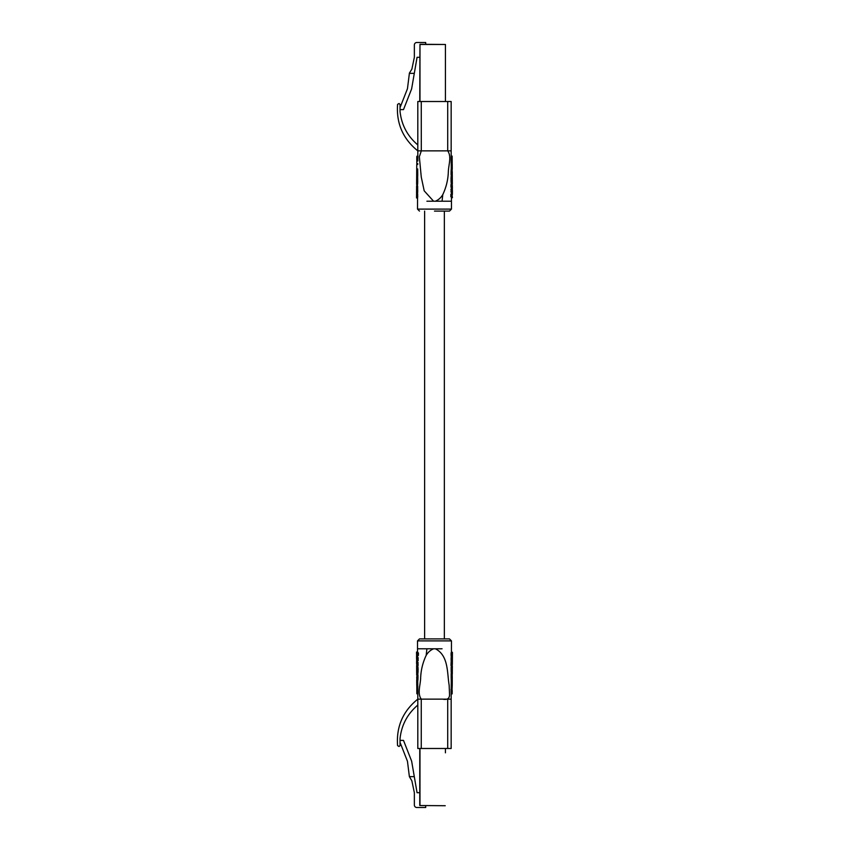 <?xml version="1.0" encoding="UTF-8"?>
<svg xmlns="http://www.w3.org/2000/svg" width="850" height="850" viewBox="0 0 850 850"><rect width="100%" height="100%" fill="white"/><g stroke="black" fill="none" stroke-linecap="round" stroke-linejoin="round"><path stroke-width="1.27" d="M419.974 748.489L419.974 805.524L445.241 805.726L419.772 805.524L419.772 748.489M445.432 748.489L445.432 752.834M425.701 805.726L425.701 807.5L416.819 807.5A2.465 2.465 0 0 1 414.354 805.035L414.354 792.699L411.878 780.852L409.381 776.645L414.301 776.645L417.063 792.699L419.772 792.699M409.381 776.645L407.458 761.271L400.042 742.401M400.042 740.393L403.495 740.393L411.634 761.122L414.301 776.645M444.348 638.913L444.348 211.087M424.618 638.913L424.618 211.087M434.478 211.087L449.48 211.087L434.478 211.087M421.26 101.511L421.303 150.854L417.807 150.854L417.807 101.511L451.159 101.511L451.159 150.854L447.706 150.854C451.881 156.687 448.428 165.049 448.311 172.274C447.993 180.051 446.154 187.499 442.786 194.618C441.012 197.678 438.536 199.877 435.37 201.216L426.913 201.216M451.892 194.331L450.882 194.331L450.851 196.701L452.413 197.678L451.892 194.331L452.423 197.593M435.37 201.216L451.456 201.216L451.435 197.593L452.423 197.604L450.851 196.701M451.956 189.412L450.946 189.412L451.403 192.929L452.391 192.929L452.381 190.357M451.998 184.524L450.999 184.524L450.978 186.894L451.371 188.009L452.359 188.009L452.338 185.566M452.328 184.184L452.264 175.738L451.276 175.738L451.159 176.471L451.35 184.28L452.338 184.259L451.35 184.184M452.232 169.012L451.244 169.012L451.074 172.529L451.106 174.898L452.094 174.898L452.2 171.339M451.233 163.976L451.265 168.725L452.253 168.725L452.221 163.976L451.233 163.413M452.136 156.113L451.148 156.113L451.138 163.009L452.189 163.413L452.136 156.113L452.189 163.413M421.303 150.854L447.706 150.854L421.313 150.875L419.337 156.761L421.271 177.087L424.203 190.846L433.585 201.216M417.807 144.936C407.458 136.127 401.54 124.982 400.042 111.478L400.042 104.476L399.054 103.488L397.577 104.369C396.217 123.388 402.953 138.89 417.807 150.854L417.849 161.001L416.861 161.001L416.851 158.525L417.839 158.525M416.67 176.428L417.658 176.428L417.605 184.461L416.617 184.461L416.67 176.428L417.711 176.237M416.681 176.194L416.702 169.777L417.69 169.777L417.711 176.077M416.702 186.214L417.605 185.789L417.69 188.328L416.702 188.328L416.702 186.214L417.69 186.214M417.605 188.211L417.509 209.111L451.456 209.111L449.48 211.087M416.702 169.777L417.701 169.639M416.712 169.639L417.701 169.522M416.712 169.522L417.711 169.331M416.723 169.331L417.733 169.235M416.691 172.582L416.723 176.386M416.734 175.886L417.722 175.886M416.734 175.674L417.722 175.674M416.734 175.429L417.722 175.429M416.734 175.196L417.722 175.196M416.744 174.962L417.722 174.962M416.744 174.696L417.733 174.696M416.744 173.91L417.733 173.91M416.734 173.538L417.722 173.538M416.734 173.177L417.722 173.177M416.734 172.826L417.722 172.826M416.734 172.486L417.722 172.486M416.723 172.327L417.711 172.327M416.723 172.178L417.711 172.178M416.723 171.87L417.711 171.87M416.723 171.562L417.701 171.562M416.712 171.275L417.701 171.275M416.712 171.02L417.701 171.02M416.702 170.425L417.69 170.425M416.702 170.329L417.69 170.329M416.702 170.212L417.69 170.212M416.702 170.117L417.69 170.117M416.702 169.947L417.69 169.947M417.647 176.736L416.67 176.736L417.647 176.577M416.67 176.928L417.658 176.928M416.67 177.119L417.658 177.119M416.67 177.331L417.658 177.331M416.681 177.576L417.669 177.576M416.681 177.809L417.669 177.809M416.691 178.33L417.679 178.33M416.702 178.617L417.69 178.617M416.712 178.925L417.701 178.925M416.712 179.063L417.701 179.063M416.712 179.233L417.701 179.233M416.723 179.541L417.701 179.541M416.723 179.871L417.711 179.871M416.734 180.583L417.711 180.583M416.723 180.944L417.711 180.944M416.723 181.369L417.711 181.369M416.723 181.751L417.711 181.751M416.712 182.102L417.701 182.102M416.712 182.463L417.69 182.463M416.702 182.601L417.69 182.601M416.702 182.771L417.679 182.771M416.691 183.058L417.669 183.058M416.681 183.196L417.669 183.196M416.67 183.313L417.658 183.313M416.67 183.462L417.658 183.462M416.659 183.558L417.647 183.558M416.659 183.674L417.647 183.674M416.649 183.791L417.637 183.791M416.638 183.961L417.626 183.961M416.638 184.057L417.626 184.057M416.627 184.269L417.616 184.269M416.617 184.365L417.605 184.365M416.627 184.503L417.605 184.407M416.638 181.868L416.649 179.212M416.596 188.498L416.585 190.613M416.574 193.386L416.543 197.965L417.562 197.901M416.574 197.901L417.573 197.848M416.585 197.848L417.584 197.752M416.596 197.752L417.605 197.689M416.617 197.689L417.616 197.561M416.627 197.561L417.626 197.498M416.638 197.498L417.637 197.444M416.649 197.444L417.647 197.306M416.659 197.306L417.658 197.136M416.67 197.136L417.679 196.807M416.702 196.807L417.69 196.616M416.702 196.616L417.701 196.403M416.712 196.403L417.701 196.169M416.712 196.169L417.701 195.734M416.712 195.734L417.701 195.521M416.712 195.521L417.69 195.149M416.702 195.149L417.69 194.926M416.702 194.926L417.669 194.554M416.681 194.554L417.658 194.363M416.67 194.363L417.647 194.193M416.659 194.193L417.637 194.002M416.649 194.002L417.605 193.502M416.617 193.502L417.594 193.343M416.606 193.343L417.573 193.056M416.596 193.056L417.594 193.003M416.606 193.003L417.605 192.961M416.617 192.961L417.605 192.907M416.627 192.907L417.616 192.844M416.638 192.844L417.637 192.653M416.649 192.653L417.647 192.536M416.67 192.536L417.658 192.408M416.67 192.408L417.669 192.27M416.691 192.27L417.69 191.941M416.702 191.941L417.69 191.749M416.712 191.749L417.701 191.537M416.712 191.537L417.701 191.324M416.712 191.324L417.701 190.867M416.712 190.867L417.701 190.676M416.712 190.676L417.701 190.464M416.712 190.464L417.701 190.273M416.712 190.273L417.69 190.081M416.702 190.081L417.69 189.901M416.702 189.901L417.679 189.709M416.691 189.709L417.669 189.539M416.681 189.539L417.669 189.348M416.681 189.348L417.658 189.157M416.67 189.157L417.637 188.827M416.649 188.827L417.616 188.519M416.627 186.044L417.616 186.044M417.169 184.748L416.617 185.927L417.605 185.927M416.808 160.661L416.808 163.636L417.796 163.636M416.808 159.216L416.861 161.001M416.851 158.525L416.851 156.23L417.775 156.23M417.701 168.948L416.712 168.948L416.734 164.507L417.722 164.507M416.734 164.507L417.754 164.199M452.317 189.986L452.359 187.722L451.371 187.722M452.381 190.262L452.391 192.769L451.403 192.738M452.306 194.831L452.391 192.929M452.402 197.721L451.435 197.721L452.413 197.678M452.359 188.126L451.276 188.105M452.338 194.299L451.339 194.299M452.338 194.14L451.35 194.14M452.349 193.853L451.35 193.853M452.359 193.566L451.371 193.566M452.37 193.279L451.382 193.279M452.381 193.163L451.392 193.163M452.391 193.024L451.403 193.024M452.391 192.812L451.403 192.812M452.391 192.642L451.403 192.642M452.381 192.567L451.392 192.567M452.37 192.504L451.382 192.504M451.924 191.792L450.925 191.792M452.317 189.274L451.329 189.274M452.317 189.125L451.329 189.125M452.328 188.987L451.339 188.987M452.328 188.817L451.339 188.817M452.338 188.679L451.35 188.679M452.349 188.392L451.361 188.392M452.359 188.275L451.371 188.275M452.349 187.659L451.371 187.659M452.349 187.584L451.361 187.584M451.977 186.894L450.978 186.894M452.019 178.893L451.031 178.893M452.019 179.648L451.021 179.648M452.019 180.338L451.031 180.338M452.03 180.678L451.031 180.678M452.041 180.986L451.042 180.986M452.051 181.294L451.053 181.294M452.062 181.571L451.074 181.571M452.104 182.144L451.106 182.144M452.115 182.261L451.116 182.261M452.126 182.41L451.127 182.41M452.147 182.644L451.148 182.644M452.189 183.069L451.201 183.069M452.2 183.186L451.212 183.186M452.211 183.281L451.223 183.281M452.232 183.451L451.244 183.451M452.253 183.621L451.265 183.621M452.274 183.781L451.286 183.781M452.296 183.898L451.308 183.898M452.306 184.025L451.318 184.025M452.317 184.121L451.339 184.121M452.338 184.259L452.296 181.337M451.265 175.759L452.296 175.833L452.232 178.627M452.243 175.801L451.254 175.801M452.221 175.876L451.233 175.876M452.211 175.929L451.223 175.929M452.211 175.992L451.212 175.992M452.189 176.109L451.201 176.109M452.179 176.205L451.191 176.205M452.168 176.279L451.18 176.279M452.158 176.375L451.169 176.375M452.147 176.471L451.159 176.471M452.104 176.949L451.116 176.949M452.094 177.225L451.095 177.225M452.062 177.661L451.074 177.661M452.062 177.82L451.063 177.82M452.041 178.16L451.053 178.16M452.03 178.511L451.042 178.511M451.308 175.567L452.264 175.567L452.253 171.572L452.094 174.898M452.083 174.452L451.084 174.452M452.083 174.686L451.095 174.686M452.253 174.218L451.084 174.186M452.072 173.878L451.084 173.878M452.072 173.57L451.074 173.57M452.072 172.529L451.074 172.529M452.264 172.125L451.084 172.146M452.072 171.955L451.084 171.955M452.264 171.796L451.084 171.796M452.083 171.572L451.095 171.604M452.094 171.105L451.106 171.105M452.104 170.956L451.106 170.956M452.104 170.797L451.116 170.797M452.115 170.51L451.127 170.51M452.126 170.244L451.138 170.244M452.136 170.127L451.148 170.127M452.136 169.989L451.148 169.989M452.147 169.894L451.159 169.894M452.158 169.777L451.169 169.777M452.158 169.681L451.169 169.681M452.168 169.586L451.18 169.586M452.179 169.416L451.191 169.416M452.189 169.278L451.201 169.278M452.2 169.203L451.212 169.203M452.2 169.161L451.223 169.161M452.221 169.086L451.233 169.086M452.264 175.334L451.308 175.334M452.264 175.068L451.297 175.068M452.264 172.911L451.074 172.911M452.253 168.725L451.254 168.396L451.265 169.012M452.051 160.778L452.179 158.992M452.126 163.009L451.138 163.009M419.772 101.511L419.974 44.274L445.432 44.476L445.432 101.511M400.042 107.599L407.458 88.729L409.413 73.089L411.878 69.147L414.354 57.301L414.354 44.965A2.465 2.465 0 0 1 416.819 42.5L425.701 42.5L425.701 44.274M400.042 109.608L403.495 109.608L411.634 88.878L417.063 57.301L419.772 57.301M409.381 73.355L414.301 73.355M419.486 638.913L449.48 638.913L451.456 640.889L417.509 640.889L419.486 638.913M433.596 648.784C430.429 650.122 427.954 652.322 426.169 655.382L426.913 648.784L442.053 648.784M426.913 648.784L417.509 648.784L417.509 640.889M451.35 664.434L452.338 664.434L452.136 661.895L451.148 661.895L450.999 665.476M452.136 661.895L452.317 652.279L451.329 652.279L451.286 662.012M451.297 673.646L452.285 673.795L451.297 673.646L451.148 668.854L451.35 665.72L452.338 665.741M452.168 673.838L451.18 673.838L451.191 677.896L451.265 680.893L452.253 680.893L452.168 673.838L452.264 678.332M452.253 681.275L451.265 681.275L451.233 686.024L452.221 686.024L452.243 681.604M452.2 690.508L452.136 693.887L452.051 689.222L451.063 689.222L451.148 693.887M426.169 655.382C422.811 662.501 420.973 669.949 420.654 677.747C420.527 684.93 417.095 693.43 421.26 699.125L421.26 748.489L417.807 748.489L417.807 699.146L442.574 699.125C447.132 700.071 449.459 698.636 449.554 694.822L449.151 685.164C447.058 673.2 448.736 655.509 435.37 648.784M421.26 699.146L451.159 699.146L451.159 748.489L447.706 748.489L447.706 699.146M417.796 686.364L417.828 693.77L416.851 693.77L416.808 686.364L417.796 686.364M417.116 670.129L416.627 665.497L417.669 665.593L418.104 669.439L417.807 673.901L416.755 674.039L417.116 670.129L418.104 670.129M416.989 674.879L416.723 680.669L416.989 674.879L417.977 674.879L417.733 680.765M417.223 662.883L416.596 660.79L417.584 660.79L418.158 665.253L417.169 665.253L417.223 662.883L418.2 662.883M417.541 652.035L418.444 653.076L418.381 655.446L417.392 655.446L417.456 653.076L418.444 653.076M417.329 657.996L416.564 655.924L417.552 655.924L418.253 660.365L417.276 660.365L417.329 657.996L418.317 657.996M416.744 681.381L417.701 681.052L417.754 685.801L416.766 685.801L416.744 681.381L417.733 681.381M417.775 693.77L417.807 699.146C402.953 711.11 396.217 726.612 397.577 745.631L399.054 746.513L400.042 745.524L400.042 738.523C401.54 725.018 407.458 713.872 417.807 705.064M421.26 748.489L447.706 748.489M416.744 680.765L417.754 680.765M416.797 680.691L417.775 680.691M416.808 680.627L417.796 680.627M416.819 680.574L417.807 680.574M416.829 680.499L417.817 680.499M416.851 680.361L417.828 680.361M416.861 680.191L417.849 680.191M416.872 680.096L417.86 680.096M416.882 680L417.871 680M416.893 679.883L417.881 679.883M416.904 679.787L417.892 679.787M416.914 679.649L417.902 679.649M416.925 679.532L417.913 679.532M416.936 679.267L417.924 679.267M416.957 678.98L417.945 678.98M416.957 678.821L417.945 678.821M416.967 678.672L417.956 678.672M416.755 678.173L417.977 678.173M416.989 678.13L417.977 677.981M416.702 677.981L417.987 677.822M416.999 677.631L417.987 677.631M417.01 677.248L417.998 677.248M417.021 676.207L417.998 676.207M417.01 675.899L417.998 675.899M417.01 675.591L417.998 675.591M417.01 675.325L417.998 675.325M416.999 675.091L417.987 675.091M416.691 677.014L417.998 676.866M416.681 674.996L417.658 674.709M416.681 674.709L417.658 674.443M416.67 674.443L417.658 674.209M416.67 674.209L416.723 673.614M417.106 670.884L418.094 670.884M417.095 671.266L418.072 671.266M417.074 671.617L418.062 671.617M417.053 671.957L418.041 671.957M417.042 672.116L418.03 672.116M417.01 672.552L417.998 672.552M416.978 672.828L417.966 672.828M416.925 673.306L417.913 673.306M416.914 673.402L417.902 673.402M416.893 673.497L417.881 673.497M416.882 673.572L417.871 673.572M416.872 673.668L417.86 673.668M416.84 673.784L417.828 673.784M416.829 673.859L417.817 673.859M416.819 673.901L417.807 673.901M416.787 673.976L417.775 673.976L416.787 673.976M416.67 673.072L416.755 674.039M416.67 673.264L416.627 665.731M416.659 665.539L417.647 665.539M416.681 665.593L417.669 665.593M416.702 665.656L417.69 665.656M416.723 665.752L417.711 665.752M416.755 665.879L417.743 665.879M416.787 665.996L417.775 665.996M416.819 666.156L417.807 666.156M416.851 666.326L417.839 666.326M416.882 666.496L417.871 666.496M416.893 666.591L417.881 666.591M416.914 666.708L417.902 666.708M416.967 667.133L417.956 667.133M416.999 667.367L417.987 667.367M417.01 667.516L417.998 667.516M417.021 667.633L418.009 667.633M417.063 668.206L418.051 668.206M417.084 668.482L418.072 668.482M417.095 668.791L418.083 668.791M417.106 669.109L418.094 669.109M417.116 669.439L418.104 669.439M416.744 668.44L416.681 671.383L416.691 668.227M416.691 662.192L417.669 662.192M416.659 662.118L417.647 662.118M416.649 662.054L417.637 662.054M416.606 661.768L417.594 661.768M416.606 661.651L417.594 661.651M416.596 661.502L417.584 661.502M417.584 661.098L416.596 661.098L417.584 661.385M416.596 660.96L417.584 660.96M416.596 660.79L417.584 660.652M416.596 660.652L417.584 660.503M416.585 659.558L417.276 660.365M416.67 657.273L417.658 657.273M416.649 657.209L417.637 657.209M416.627 657.135L417.616 657.135M416.606 657.039L417.594 657.039M416.596 656.965L417.584 656.965M416.585 656.848L417.573 656.848M416.574 656.753L417.562 656.753M416.574 656.614L417.552 656.614M417.552 656.211L416.564 656.211L417.552 656.497M416.564 655.924L417.552 655.637M416.564 655.637L417.552 655.477M416.564 655.477L417.223 655.329M416.553 654.638L417.392 655.446M417.456 653.076L416.574 652.173L417.562 652.173M416.574 652.173L417.541 652.099M416.553 654.543L416.543 652.035L417.531 652.056L416.553 652.099M416.617 664.211L417.169 665.253M416.893 686.768L417.881 686.768M416.808 686.364L416.851 693.77M416.808 690.784L416.861 688.999M416.712 681.052L416.766 685.801M452.359 661.991L452.391 657.358M451.956 660.588L452.338 659.738M451.892 655.669L452.402 654.723L452.391 657.263M452.317 652.279L451.86 653.299M452.306 664.296L451.318 664.296M452.264 664.169L451.276 664.169M452.147 664.009L451.159 664.009M452.253 661.704L451.254 661.704M452.221 661.396L451.223 661.396M452.189 661.066L451.191 661.066M452.168 660.875L451.18 660.875M452.158 660.684L451.169 660.684M452.147 660.514L451.159 660.514M452.136 660.322L451.148 660.322M452.136 660.142L451.138 660.142M452.126 659.951L451.127 659.951M452.115 659.759L451.116 659.759M452.115 659.547L451.116 659.547M452.104 659.356L451.116 659.356M452.104 658.899L451.106 658.899M452.104 658.686L451.116 658.686M452.115 658.474L451.116 658.474M452.126 658.282L451.127 658.282M452.147 657.953L451.148 657.953M452.158 657.804L451.159 657.804M452.168 657.688L451.18 657.688M452.189 657.571L451.191 657.571M452.221 657.379L451.223 657.379M452.232 657.316L451.244 657.316M452.253 657.263L451.254 657.263M452.264 657.22L451.276 657.22M452.296 657.167L451.297 657.167M452.253 656.88L451.265 656.88M452.232 656.721L451.244 656.721M452.179 656.221L451.191 656.221M452.168 656.03L451.169 656.03M452.147 655.86L451.148 655.86M452.136 655.669L451.138 655.669M452.115 655.297L451.116 655.297M452.104 655.074L451.106 655.074M452.094 654.702L451.084 654.702M452.083 654.489L451.084 654.489M452.083 654.054L451.074 654.054M452.083 653.82L451.084 653.82M452.094 653.607L451.084 653.607M452.104 653.416L451.095 653.416M452.136 653.087L451.127 653.087M452.147 652.917L451.148 652.917M452.179 652.779L451.18 652.779M452.189 652.726L451.191 652.726M452.2 652.651L451.201 652.651M452.221 652.534L451.223 652.534M452.243 652.471L451.254 652.471M452.274 652.375L451.276 652.375M452.296 652.322L451.297 652.322M452.338 652.247L451.35 652.247M451.998 665.476L451.361 665.476M452.285 673.646L452.317 665.816L451.329 665.816M452.317 665.858L451.329 665.858M452.296 665.954L451.308 665.954M452.274 666.166L451.286 666.166M452.264 666.262L451.276 666.262M452.253 666.432L451.254 666.432M452.243 666.549L451.244 666.549M452.232 666.666L451.244 666.666M452.221 666.761L451.233 666.761M452.211 666.91L451.223 666.91M452.2 667.027L451.212 667.027M452.189 667.165L451.201 667.165M452.179 667.452L451.191 667.452M452.168 667.622L451.18 667.622M452.168 667.76L451.169 667.76M452.158 668.121L451.159 668.121M452.147 668.472L451.159 668.472M452.147 668.854L451.148 668.854M452.147 669.279L451.148 669.279M452.147 669.641L451.148 669.641M452.158 670.352L451.159 670.352M452.158 670.682L451.169 670.682M452.168 670.99L451.18 670.99M452.179 671.16L451.18 671.16M452.179 671.298L451.191 671.298M452.189 671.606L451.201 671.606M452.2 671.893L451.212 671.893M452.221 672.414L451.233 672.414M452.232 672.648L451.244 672.648M452.253 672.892L451.265 672.892M452.253 673.104L451.265 673.104M452.264 673.296L451.276 673.296M452.274 673.487L451.286 673.487M452.338 665.731L452.328 668.281M452.306 671.606L452.296 668.663M452.296 674.071L452.306 671.372M451.265 680.988L452.253 680.893M452.253 680.701L451.265 681.275M452.253 680.584L451.265 680.584M452.253 680.436L451.265 680.436M452.253 680.276L451.265 680.276M452.243 680.106L451.254 680.106M452.243 680.011L451.254 680.011M452.243 679.894L451.254 679.894M452.232 679.798L451.244 679.798M452.221 679.203L451.233 679.203M452.211 678.948L451.223 678.948M452.2 678.661L451.212 678.661M452.2 678.353L451.212 678.353M452.189 678.045L451.201 678.045M452.179 677.896L451.191 677.896M452.179 677.737L451.191 677.737M452.168 677.397L451.18 677.397M452.168 677.046L451.18 677.046M452.168 676.685L451.169 676.685M452.158 676.313L451.169 676.313M452.158 675.527L451.169 675.527M452.158 675.261L451.169 675.261M452.158 675.028L451.169 675.028M452.158 674.794L451.169 674.794M452.158 674.549L451.169 674.549M452.158 674.337L451.169 674.337M452.168 674.146L451.18 674.146M452.168 673.986L451.18 673.986M452.221 686.024L451.233 685.716L451.223 689.222M452.051 689.222L452.189 686.588L451.233 686.588M452.136 693.887L451.191 693.887M452.083 691.698L451.095 691.698M442.786 194.618L442.053 201.216M447.706 150.854L447.706 101.511M416.744 174.292L417.733 174.292M452.019 180.009L451.031 180.009M445.432 97.166L445.432 44.476L419.974 44.476L419.974 101.511M416.649 665.518L417.626 665.518M417.116 669.768L418.104 669.768M452.158 675.931L451.169 675.931M417.509 209.111L419.486 211.087M451.308 175.738L451.297 174.898M451.191 157.027L451.159 150.854M451.456 201.216L451.456 209.111M416.67 176.598L416.617 184.407M416.596 188.764L416.606 185.852M416.585 190.581L416.564 193.641M416.766 159.938L416.776 157.42M452.349 185.406L452.359 187.882M452.253 168.619L452.221 164.188M451.435 652.407L451.456 640.889M451.361 664.594L451.361 665.72M451.191 692.973L451.159 699.146M417.509 648.784L417.531 652.035M416.596 661.236L416.606 664.148M416.585 659.419L416.564 656.359M452.349 664.594L452.359 662.118M452.402 654.798L452.423 652.407M452.253 681.381L452.221 685.812"/></g></svg>
